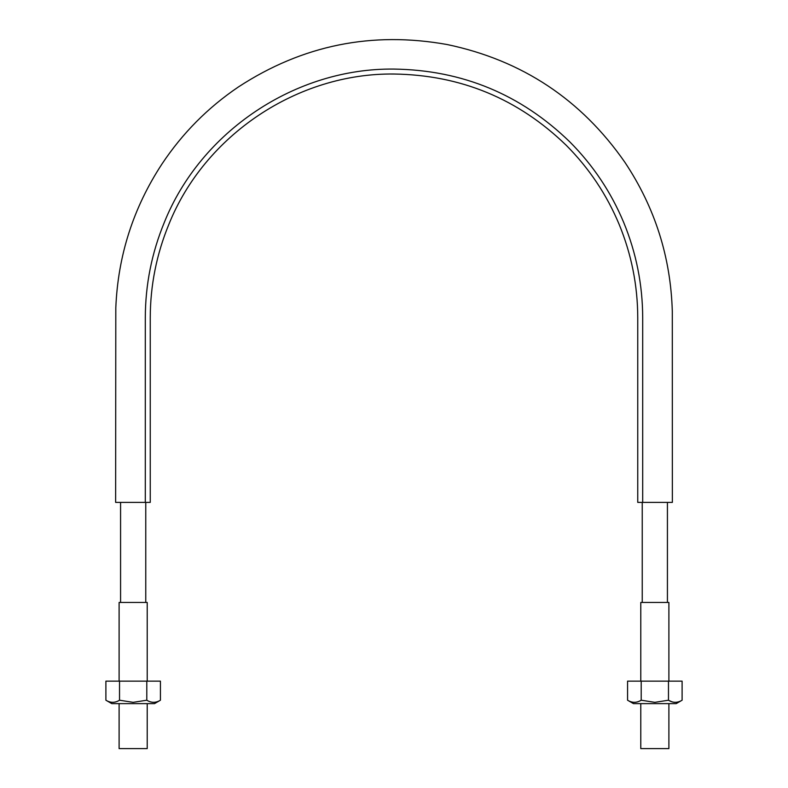 <?xml version="1.0" encoding="UTF-8"?>
<svg xmlns="http://www.w3.org/2000/svg" width="788" height="788" viewBox="0 0 788 788"><rect width="100%" height="100%" fill="white"/><g stroke="black" fill="none" stroke-linecap="round" stroke-linejoin="round"><path stroke-width="1.18" d="M145.307 502.38L150.252 502.38L150.252 317.771C150.331 285.483 156.517 254.396 168.809 224.491C204.594 134.994 297.628 72.841 394 74.023C460.891 75.027 518.346 98.825 566.355 145.416C589.138 168.317 606.75 194.675 619.191 224.491C631.484 254.396 637.669 285.483 637.748 317.771L637.748 502.38L672.371 502.38L642.693 502.38L642.693 317.771C642.614 284.823 636.3 253.096 623.761 222.6C611.074 192.173 593.098 165.283 569.852 141.919C520.868 94.373 462.251 70.093 394 69.078C295.667 67.876 200.753 131.291 164.239 222.6C151.7 253.096 145.386 284.823 145.307 317.771L145.307 502.38L115.629 502.38L145.307 502.38M667.426 502.38L667.426 602.446M119.106 681.147L119.106 602.446L147.218 602.446L147.218 681.147M668.894 681.147L668.894 602.446L640.782 602.446L640.782 681.147M147.218 703.625L147.218 748.6L119.106 748.6L119.106 703.625M640.782 703.625L640.782 748.6L668.894 748.6L668.894 703.625M146.795 681.147L119.53 681.147L119.53 700.217L133.162 702.335L146.795 700.217C151.326 702.995 155.876 702.995 160.427 700.217L160.427 681.147L146.795 681.147L146.795 700.217M119.53 681.147L105.897 681.147L105.897 700.217C110.438 702.995 114.979 702.995 119.53 700.217M105.897 700.217L111.807 703.625L154.527 703.625L160.427 700.217M668.47 681.147L641.205 681.147L641.205 700.217L654.838 702.335L668.47 700.217C673.001 702.995 677.542 702.995 682.103 700.217L682.103 681.147L668.47 681.147L668.47 700.217M641.205 681.147L627.573 681.147L627.573 700.217C632.104 702.995 636.645 702.995 641.205 700.217M671.721 701.724L668.894 700.463M627.573 700.217L633.473 703.625L676.193 703.625L682.103 700.217M672.371 502.38L672.302 311.309C670.726 257.115 654.917 207.441 624.894 162.308C581.298 99.544 522.109 60.302 447.328 44.571C372.123 31.027 302.523 45.123 238.528 86.877C207.943 107.532 182.442 133.231 162.003 163.953C133.349 207.658 117.944 255.617 115.806 307.832L115.629 502.38M642.24 502.38L642.24 602.446M120.574 502.38L120.574 602.446M145.76 502.38L145.76 602.446"/></g></svg>

